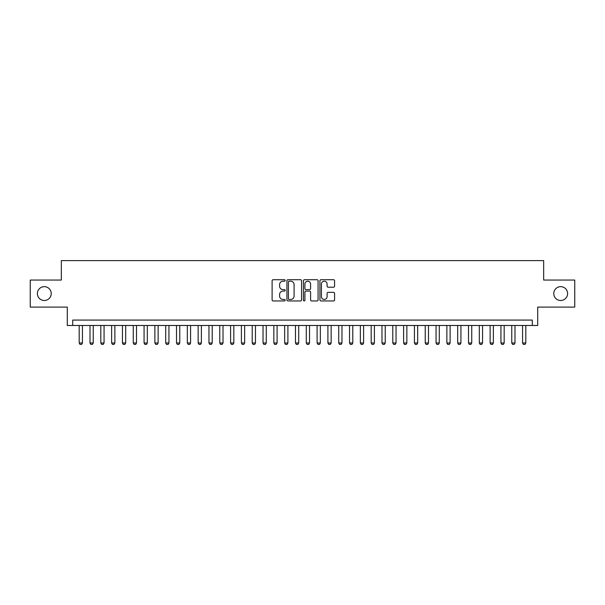 <?xml version="1.0" encoding="UTF-8"?>
<svg xmlns="http://www.w3.org/2000/svg" width="605" height="605" viewBox="0 0 605 605"><rect width="100%" height="100%" fill="white"/><g stroke="black" fill="none" stroke-linecap="round" stroke-linejoin="round"><path stroke-width="0.91" d="M285.197 280.463A0.741 0.741 0 0 0 284.456 279.722L273.173 279.722A1.059 1.059 0 0 0 272.114 280.78L272.114 299.891A1.059 1.059 0 0 0 273.173 300.95L284.456 300.95A0.741 0.741 0 0 0 285.197 300.209A0.741 0.741 0 0 0 284.456 299.46L282.996 299.46A3.396 3.396 0 0 1 279.601 296.064L279.601 294.476A3.396 3.396 0 0 1 282.996 291.081L284.456 291.081A0.741 0.741 0 0 0 285.197 290.332A0.741 0.741 0 0 0 284.456 289.591L282.996 289.591A3.396 3.396 0 0 1 279.601 286.195L279.601 284.6A3.396 3.396 0 0 1 282.996 281.204L284.456 281.204A0.741 0.741 0 0 0 285.197 280.463M553.772 293.576A6.92 6.92 0 0 0 560.691 300.496A6.92 6.92 0 0 0 567.611 293.576A6.92 6.92 0 0 0 560.691 286.657A6.92 6.92 0 0 0 553.772 293.576M37.389 293.576A6.92 6.92 0 0 0 44.309 300.496A6.92 6.92 0 0 0 51.228 293.576A6.92 6.92 0 0 0 44.309 286.657A6.92 6.92 0 0 0 37.389 293.576M333.521 287.201A1.059 1.059 0 0 0 334.58 286.142L334.58 280.78A1.059 1.059 0 0 0 333.521 279.722L320.998 279.722A1.059 1.059 0 0 0 319.932 280.78L319.932 299.891A1.059 1.059 0 0 0 320.998 300.95L333.521 300.95A1.059 1.059 0 0 0 334.58 299.891L334.58 293.41A1.059 1.059 0 0 0 333.521 292.351L328.16 292.351A1.059 1.059 0 0 0 327.101 293.41L327.101 296.624A2.836 2.836 0 0 1 324.257 299.46A2.836 2.836 0 0 1 321.421 296.624L321.421 284.048A2.836 2.836 0 0 1 324.257 281.204A2.836 2.836 0 0 1 327.101 284.048L327.101 286.142A1.059 1.059 0 0 0 328.16 287.201L333.521 287.201M532.302 325.482L537.709 325.482L537.709 307.098L574.75 307.098L574.75 280.062L543.661 280.062L543.661 260.596L61.339 260.596L61.339 280.062L30.25 280.062L30.25 307.098L67.291 307.098L67.291 325.482L532.302 325.482L532.302 320.075L72.698 320.075L72.698 325.482M301.57 280.78A1.059 1.059 0 0 0 300.511 279.722L287.988 279.722A1.059 1.059 0 0 0 286.921 280.78L286.921 299.891A1.059 1.059 0 0 0 287.988 300.95L300.511 300.95A1.059 1.059 0 0 0 301.57 299.891L301.57 280.78M304.489 279.722L317.012 279.722A1.059 1.059 0 0 1 318.079 280.78L318.079 299.891A1.059 1.059 0 0 1 317.012 300.95L311.658 300.95A1.059 1.059 0 0 1 310.592 299.891L310.592 292.139A1.059 1.059 0 0 0 309.533 291.081L305.979 291.081A1.059 1.059 0 0 0 304.912 292.139L304.912 300.209A0.741 0.741 0 0 1 304.171 300.95A0.741 0.741 0 0 1 303.43 300.209L303.43 280.78A1.059 1.059 0 0 1 304.489 279.722M289.152 281.204A0.741 0.741 0 0 0 288.411 281.945L288.411 298.719A0.741 0.741 0 0 0 289.152 299.46L290.687 299.46A3.396 3.396 0 0 0 294.09 296.064L294.09 284.6A3.396 3.396 0 0 0 290.687 281.204L289.152 281.204M310.592 284.1A2.836 2.836 0 0 0 307.756 281.257A2.836 2.836 0 0 0 304.912 284.1L304.912 288.532A1.059 1.059 0 0 0 305.979 289.591L309.533 289.591A1.059 1.059 0 0 0 310.592 288.532L310.592 284.1M79.187 325.482L79.187 342.997L82.431 342.997L82.431 325.482M82.431 342.997L81.614 344.404L79.996 344.404L79.187 342.997M90.001 325.482L90.001 342.997L93.246 342.997L93.246 325.482M93.246 342.997L92.429 344.404L90.81 344.404L90.001 342.997M100.816 325.482L100.816 342.997L104.06 342.997L104.06 325.482M104.06 342.997L103.243 344.404L101.625 344.404L100.816 342.997M111.63 325.482L111.63 342.997L114.874 342.997L114.874 325.482M114.874 342.997L114.058 344.404L112.439 344.404L111.63 342.997M122.444 325.482L122.444 342.997L125.689 342.997L125.689 325.482M125.689 342.997L124.872 344.404L123.254 344.404L122.444 342.997M133.259 325.482L133.259 342.997L136.503 342.997L136.503 325.482M136.503 342.997L135.686 344.404L134.068 344.404L133.259 342.997M144.073 325.482L144.073 342.997L147.317 342.997L147.317 325.482M147.317 342.997L146.501 344.404L144.882 344.404L144.073 342.997M154.888 325.482L154.888 342.997L158.132 342.997L158.132 325.482M158.132 342.997L157.315 344.404L155.697 344.404L154.888 342.997M165.702 325.482L165.702 342.997L168.946 342.997L168.946 325.482M168.946 342.997L168.129 344.404L166.511 344.404L165.702 342.997M176.516 325.482L176.516 342.997L179.761 342.997L179.761 325.482M179.761 342.997L178.944 344.404L177.325 344.404L176.516 342.997M187.331 325.482L187.331 342.997L190.575 342.997L190.575 325.482M190.575 342.997L189.758 344.404L188.14 344.404L187.331 342.997M198.145 325.482L198.145 342.997L201.389 342.997L201.389 325.482M201.389 342.997L200.573 344.404L198.954 344.404L198.145 342.997M208.959 325.482L208.959 342.997L212.204 342.997L212.204 325.482M212.204 342.997L211.387 344.404L209.769 344.404L208.959 342.997M219.774 325.482L219.774 342.997L223.018 342.997L223.018 325.482M223.018 342.997L222.201 344.404L220.583 344.404L219.774 342.997M230.588 325.482L230.588 342.997L233.832 342.997L233.832 325.482M233.832 342.997L233.016 344.404L231.397 344.404L230.588 342.997M241.403 325.482L241.403 342.997L244.647 342.997L244.647 325.482M244.647 342.997L243.83 344.404L242.212 344.404L241.403 342.997M252.217 325.482L252.217 342.997L255.461 342.997L255.461 325.482M255.461 342.997L254.645 344.404L253.026 344.404L252.217 342.997M263.031 325.482L263.031 342.997L266.276 342.997L266.276 325.482M266.276 342.997L265.459 344.404L263.84 344.404L263.031 342.997M273.846 325.482L273.846 342.997L277.09 342.997L277.09 325.482M277.09 342.997L276.273 344.404L274.655 344.404L273.846 342.997M284.66 325.482L284.66 342.997L287.904 342.997L287.904 325.482M287.904 342.997L287.088 344.404L285.469 344.404L284.66 342.997M295.474 325.482L295.474 342.997L298.719 342.997L298.719 325.482M298.719 342.997L297.902 344.404L296.284 344.404L295.474 342.997M306.281 325.482L306.281 342.997L309.526 342.997L309.526 325.482M309.526 342.997L308.716 344.404L307.098 344.404L306.281 342.997M317.096 325.482L317.096 342.997L320.34 342.997L320.34 325.482M320.34 342.997L319.531 344.404L317.912 344.404L317.096 342.997M327.91 325.482L327.91 342.997L331.154 342.997L331.154 325.482M331.154 342.997L330.345 344.404L328.727 344.404L327.91 342.997M338.724 325.482L338.724 342.997L341.969 342.997L341.969 325.482M341.969 342.997L341.159 344.404L339.541 344.404L338.724 342.997M349.539 325.482L349.539 342.997L352.783 342.997L352.783 325.482M352.783 342.997L351.974 344.404L350.355 344.404L349.539 342.997M360.353 325.482L360.353 342.997L363.597 342.997L363.597 325.482M363.597 342.997L362.788 344.404L361.17 344.404L360.353 342.997M371.168 325.482L371.168 342.997L374.412 342.997L374.412 325.482M374.412 342.997L373.603 344.404L371.984 344.404L371.168 342.997M381.982 325.482L381.982 342.997L385.226 342.997L385.226 325.482M385.226 342.997L384.417 344.404L382.799 344.404L381.982 342.997M392.796 325.482L392.796 342.997L396.041 342.997L396.041 325.482M396.041 342.997L395.231 344.404L393.613 344.404L392.796 342.997M403.611 325.482L403.611 342.997L406.855 342.997L406.855 325.482M406.855 342.997L406.046 344.404L404.427 344.404L403.611 342.997M414.425 325.482L414.425 342.997L417.669 342.997L417.669 325.482M417.669 342.997L416.86 344.404L415.242 344.404L414.425 342.997M425.239 325.482L425.239 342.997L428.484 342.997L428.484 325.482M428.484 342.997L427.674 344.404L426.056 344.404L425.239 342.997M436.054 325.482L436.054 342.997L439.298 342.997L439.298 325.482M439.298 342.997L438.489 344.404L436.87 344.404L436.054 342.997M446.868 325.482L446.868 342.997L450.112 342.997L450.112 325.482M450.112 342.997L449.303 344.404L447.685 344.404L446.868 342.997M457.683 325.482L457.683 342.997L460.927 342.997L460.927 325.482M460.927 342.997L460.118 344.404L458.499 344.404L457.683 342.997M468.497 325.482L468.497 342.997L471.741 342.997L471.741 325.482M471.741 342.997L470.932 344.404L469.314 344.404L468.497 342.997M479.311 325.482L479.311 342.997L482.556 342.997L482.556 325.482M482.556 342.997L481.746 344.404L480.128 344.404L479.311 342.997M490.126 325.482L490.126 342.997L493.37 342.997L493.37 325.482M493.37 342.997L492.561 344.404L490.942 344.404L490.126 342.997M500.94 325.482L500.94 342.997L504.184 342.997L504.184 325.482M504.184 342.997L503.375 344.404L501.757 344.404L500.94 342.997M511.754 325.482L511.754 342.997L514.999 342.997L514.999 325.482M514.999 342.997L514.189 344.404L512.571 344.404L511.754 342.997M522.569 325.482L522.569 342.997L525.813 342.997L525.813 325.482M525.813 342.997L525.004 344.404L523.385 344.404L522.569 342.997"/></g></svg>
